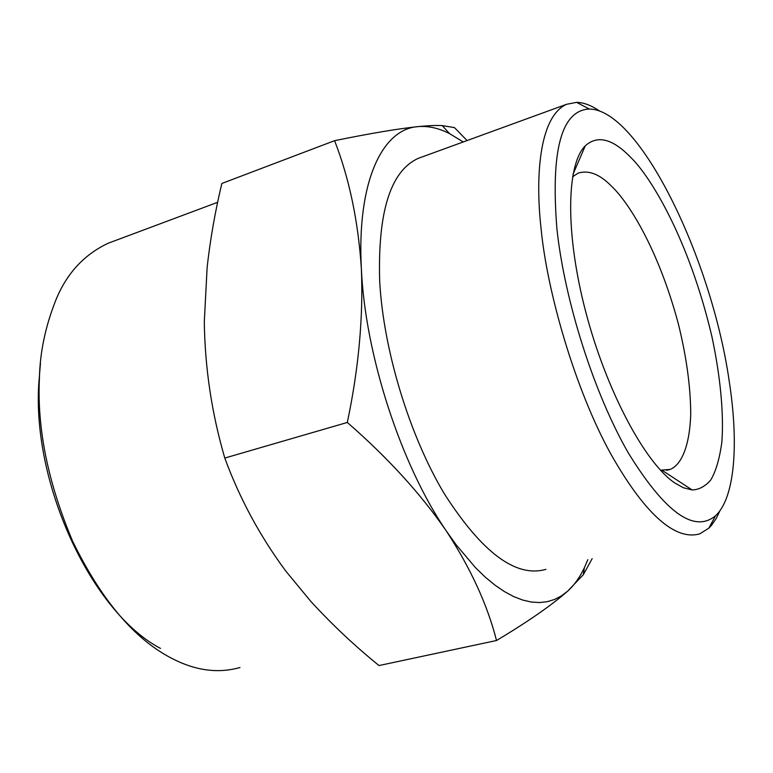 <?xml version="1.0" encoding="UTF-8"?>
<svg xmlns="http://www.w3.org/2000/svg" width="773" height="773" viewBox="0 0 773 773"><rect width="100%" height="100%" fill="white"/><g stroke="black" fill="none" stroke-linecap="round" stroke-linejoin="round"><path stroke-width="1.16" d="M585.287 145.846C566.377 164.301 565.053 233.088 585.741 311.857C606.303 390.626 645.03 462.969 674.771 482.951L683.322 487.744L692.106 489.937C698.724 489.821 704.889 486.584 710.609 480.226C715.808 471.627 719.566 458.911 721.866 442.069C723.943 413.864 720.417 376.19 711.827 336.236C688.859 238.954 650.547 176.582 630.932 157.595C612.689 138.696 597.471 134.782 585.287 145.846L572.986 174.34M572.542 176.814L578.146 173.123C588.659 169.847 599.761 174.196 611.453 186.138C627.753 201.415 657.775 247.118 678.394 323.993C686.511 357.029 690.627 387.118 690.724 414.28C689.603 447.615 680.791 465.201 670.133 469.433L660.461 470.177M556.947 229.223C564.783 301.683 594.273 393.95 628.439 453.142C665.176 512.586 694.212 533.447 715.556 515.736C735.075 497.648 738.901 443.267 729.123 380.587C711.595 258.829 639.542 109.37 589.306 109.041C561.382 110.346 550.598 150.406 556.947 229.223M719.914 510.76L716.426 518.113L711.537 525.292L708.812 528.172L699.836 533.824C677.042 540.549 647.194 518.239 610.854 454.06C574.996 389.186 546.975 291.556 541.023 228.064C535.583 180.215 538.269 117.303 566.503 104.316L576.619 102.355C583.702 102.49 591.442 105.428 599.838 111.167M545.941 569.343C515.968 577.953 482.081 552.724 444.262 493.657C409.4 435.421 383.466 350.14 379.698 281.469C377.62 211.928 390.5 170.881 418.348 158.32L566.503 104.316M463.23 141.961L449.548 133.613C438.494 128.028 427.904 125.709 417.778 126.646C382.191 129.139 356.691 182.003 361.377 268.801C365.069 354.498 401.052 465.182 446.417 531.128L456.08 544.714L475.627 567.817L485.386 577.238L495.029 585.18L504.479 591.625L513.707 596.582L522.645 600.041L531.225 602.022L539.428 602.563L547.207 601.703L554.512 599.481L561.324 595.954L567.624 591.181C574.175 585.277 579.75 577.489 584.34 567.826L587.828 559.681M592.147 558.686L583.296 574.754L567.624 591.181C551.555 605.307 527.853 621.753 496.517 640.508C487.502 605.017 470.796 568.561 446.417 531.128C420.879 493.976 387.843 457.751 347.319 422.454C358.672 368.557 363.358 317.336 361.377 268.801C358.276 221.358 349.348 178.65 334.593 140.676C369.89 133.468 397.622 128.791 417.778 126.646C428.116 125.613 436.262 125.265 442.224 125.593L454.447 127.593L467.085 140.56M160.504 648.402C92.828 613.202 32.466 486.12 38.737 384.307L40.447 363.252M347.319 422.454L224.788 458.06C239.688 498.624 260.037 536.317 285.846 571.141L310.524 601.056C331.327 623.859 354.14 645.368 378.983 665.553L496.517 640.508M334.593 140.676L221.861 183.462C215.165 211.387 210.266 239.301 207.145 267.207L204.304 321.703C204.932 368.016 211.763 413.468 224.788 458.06M217.648 202.304L108.259 243.205C84.499 254.375 67.203 272.888 56.381 298.755C45.588 325.443 39.935 351.986 39.413 378.393C36.978 428.725 48.09 483.086 72.739 541.486C100.306 597.809 131.816 635.957 167.258 655.919C192.554 670.23 216.788 674.095 239.978 667.514M692.106 489.937L662.248 470.419M666.519 470.342L670.133 469.433M576.619 102.355L589.306 109.041M715.556 515.736L708.812 528.172M449.548 133.613L442.224 125.593M584.34 567.826L583.296 574.754"/></g></svg>
